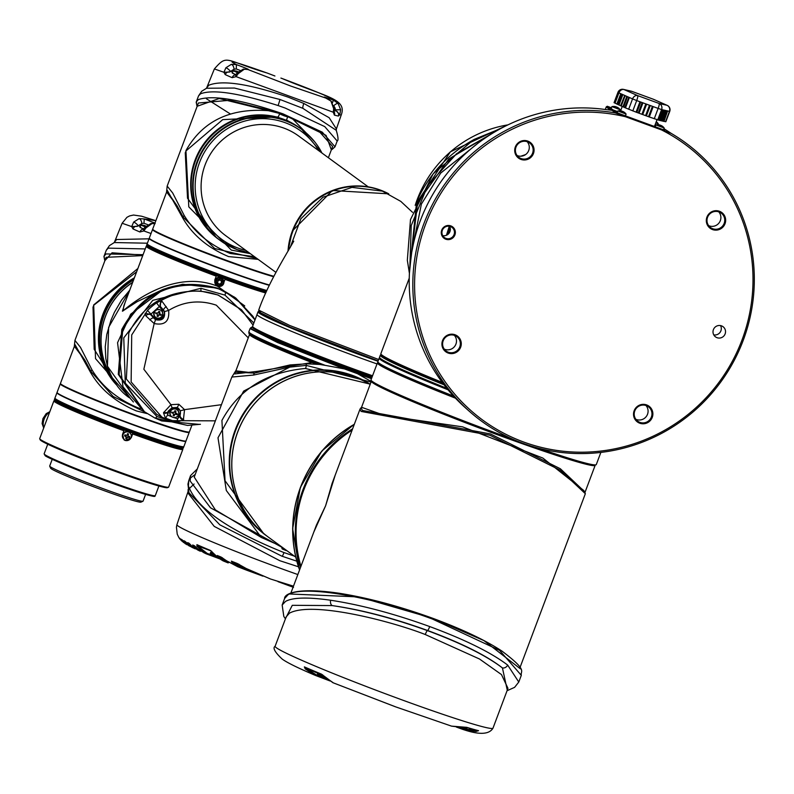 <?xml version="1.0" encoding="UTF-8"?>
<svg xmlns="http://www.w3.org/2000/svg" width="794" height="794" viewBox="0 0 794 794"><rect width="100%" height="100%" fill="white"/><g stroke="black" fill="none" stroke-linecap="round" stroke-linejoin="round"><path stroke-width="1.19" d="M652.251 417.386A9.786 9.627 -53.8 0 1 639.756 423.212A9.786 9.627 -53.8 0 1 634.148 410.756A9.786 9.627 -53.8 0 1 646.634 404.92A9.786 9.627 -53.8 0 1 652.251 417.386M634.773 410.945A8.982 8.833 126.2 0 0 637.453 420.979A8.982 8.833 126.2 0 0 651.388 417.029A8.982 8.833 126.2 0 0 648.033 406.498A8.982 8.833 126.2 0 0 634.773 410.945M533.439 153.57A9.786 9.627 -53.8 0 1 520.953 159.405A9.786 9.627 -53.8 0 1 515.336 146.94A9.786 9.627 -53.8 0 1 527.831 141.104A9.786 9.627 -53.8 0 1 533.439 153.57M515.971 147.128A8.982 8.833 126.2 0 0 518.641 157.162A8.982 8.833 126.2 0 0 532.576 153.212A8.982 8.833 126.2 0 0 529.221 142.682A8.982 8.833 126.2 0 0 515.971 147.128M741.973 340.09A171.008 168.249 126.2 0 0 661.481 129.898L625.513 116.738A171.008 168.249 126.2 0 0 425.614 224.236A171.008 168.249 126.2 0 0 523.703 442.04A171.008 168.249 126.2 0 0 741.973 340.09M611.43 107.785L607.281 106.267L615.33 112.927A172.556 169.777 126.2 0 0 423.946 223.551A172.556 169.777 126.2 0 0 469.065 411.054A172.556 169.777 126.2 0 0 743.184 340.447A172.556 169.777 126.2 0 0 671.744 133.7A172.556 169.777 126.2 0 0 671.218 133.382L661.481 129.898M460.649 347.226A9.786 9.627 -53.8 0 1 448.163 353.052A9.786 9.627 -53.8 0 1 442.546 340.596A9.786 9.627 -53.8 0 1 455.041 334.76A9.786 9.627 -53.8 0 1 460.649 347.226M443.181 340.785A8.982 8.833 126.2 0 0 445.851 350.819A8.982 8.833 126.2 0 0 459.786 346.869A8.982 8.833 126.2 0 0 456.431 336.338A8.982 8.833 126.2 0 0 443.181 340.785M725.031 223.729A9.786 9.627 -53.8 0 1 712.546 229.565A9.786 9.627 -53.8 0 1 706.938 217.099A9.786 9.627 -53.8 0 1 719.424 211.264A9.786 9.627 -53.8 0 1 725.031 223.729M707.563 217.288A8.982 8.833 126.2 0 0 710.243 227.322A8.982 8.833 126.2 0 0 724.178 223.372A8.982 8.833 126.2 0 0 720.823 212.842A8.982 8.833 126.2 0 0 707.563 217.288M713.766 334.87A6.332 6.233 126.2 0 0 720.545 325.59M725.13 333.917A6.332 6.233 -53.8 0 1 715.533 336.884A6.332 6.233 -53.8 0 1 713.409 329.629A6.332 6.233 -53.8 0 1 723.006 326.662A6.332 6.233 -53.8 0 1 725.13 333.917M454.902 234.964A7.126 7.007 -53.8 0 1 445.811 239.212A7.126 7.007 -53.8 0 1 441.722 230.141A7.126 7.007 -53.8 0 1 450.813 225.893A7.126 7.007 -53.8 0 1 454.902 234.964M442.337 230.32A6.332 6.233 126.2 0 0 444.461 237.585A6.332 6.233 126.2 0 0 454.059 234.617A6.332 6.233 126.2 0 0 451.935 227.352A6.332 6.233 126.2 0 0 442.337 230.32M635.865 419.301A8.754 8.615 126.2 0 0 645.959 405.496M517.063 155.495A8.754 8.615 126.2 0 0 527.156 141.679M614.705 112.033L611.678 110.257L605.177 109.483A172.07 169.291 126.2 0 0 420.314 220.722A172.07 169.291 126.2 0 0 465.294 407.699L469.065 411.054M444.273 349.142A8.754 8.615 126.2 0 0 454.367 335.336M708.655 225.655A8.754 8.615 126.2 0 0 718.749 211.839M442.734 235.629A6.332 6.233 126.2 0 0 449.553 226.3M626.049 114.048L617.821 110.981A7.92 7.92 0 0 1 621.623 111.011L621.623 111.011M664.131 127.993L655.904 124.926A7.92 7.92 0 0 1 659.705 124.956L659.665 125.095M620.114 109.711L611.876 106.634L611.152 108.52M664.012 121.373L665.789 121.69M615.638 106.803L615.687 106.674A7.92 7.92 0 0 0 611.876 106.634M625.513 116.738L615.33 112.927M663.724 129.263L664.925 130.156L661.73 129.164L620.719 114.147L616.402 112.351L610 107.676L611.35 107.994M671.218 133.382L663.953 128.668M610.447 110.158L606.239 106.892L607.281 106.267M606.239 106.892L605.266 109.493M613.028 109.89L617.573 111.587M654.921 125.273L655.655 125.531M653.025 125.978A18.609 0.903 20.6 0 0 654.574 126.177L657.005 119.725M623.379 111.755A7.9 6.67 -65 0 1 623.836 112.073A7.682 3.742 -36.3 0 1 624.292 112.282A7.9 6.67 115 0 0 623.776 111.924A7.92 7.92 0 0 1 626.099 114.088L625.434 115.874M661.462 125.7A7.9 6.67 -65 0 1 661.918 126.018L662.375 126.226A7.9 6.67 115 0 0 661.849 125.869A7.92 7.92 0 0 1 664.181 128.032L663.526 129.799M617.831 107.577A7.9 6.67 115 0 0 617.454 107.369A7.9 6.67 -65 0 1 617.891 107.726L618.357 107.944A7.9 6.67 115 0 0 617.831 107.577A7.92 7.92 0 0 1 620.154 109.751L619.786 110.763M658.186 123.656L655.775 122.991M623.131 111.984L623.25 111.686A7.9 4.228 108.8 0 1 623.756 112.202L623.002 111.944A7.9 4.228 -71.2 0 0 622.486 111.428L621.871 111.19A7.9 6.67 115 0 0 620.799 111.091A7.682 3.375 75.1 0 0 620.332 110.872A7.9 6.67 -65 0 1 621.414 110.981L621.365 111.12M621.95 111.21A7.9 4.228 108.8 0 1 622.317 111.259L622.933 111.497A7.9 6.67 -65 0 1 623.191 111.636L623.062 111.964M661.144 125.909L661.273 125.581A7.9 6.67 -65 0 0 661.015 125.442L660.4 125.204A7.9 4.228 108.8 0 0 660.032 125.154M661.213 125.928L661.323 125.631A7.9 4.228 108.8 0 1 661.839 126.147A7.682 5.429 -20.3 0 0 661.084 125.889A7.9 4.228 -71.2 0 0 660.568 125.373L659.953 125.134A7.9 6.67 115 0 0 658.881 125.035L658.415 124.817A7.9 6.67 -65 0 1 659.496 124.926L659.437 125.065M615.419 106.773L615.469 106.634A7.9 6.67 -65 0 0 614.387 106.535L614.854 106.753A7.9 6.67 115 0 1 615.936 106.853L616.541 107.091A7.9 4.228 -71.2 0 1 617.057 107.607A7.682 5.429 -20.3 0 1 617.821 107.865A7.9 4.228 108.8 0 0 617.305 107.349L617.196 107.647M616.005 106.872A7.9 4.228 108.8 0 1 616.382 106.912L616.988 107.15A7.9 6.67 -65 0 1 617.246 107.289L617.117 107.627M657.859 124.708L658.236 123.705A7.92 7.92 0 0 0 656.241 121.74A7.9 6.67 115 0 1 656.43 121.889A7.682 3.742 -36.3 0 0 656.231 121.78M663.992 121.422L667.615 110.942L663.992 121.422M662.94 121.125L663.734 121.353M662.93 121.174L666.543 110.703L662.93 121.174M661.61 120.817L662.662 121.105M661.591 120.867L665.213 110.386L661.591 120.867M660.271 120.509L661.323 120.797M660.261 120.549L663.873 110.078L660.261 120.549M659.467 120.331L659.993 120.49M659.457 120.37L663.069 109.9L659.457 120.37M649.303 116.976L648.569 116.708L652.42 106.317L653.194 106.614L649.303 116.976L659.189 120.311M646.376 115.894L648.569 116.708M646.376 115.904L645.641 115.636L649.492 105.245L650.266 105.542L646.376 115.904M642.713 114.554L645.641 115.636M642.713 114.564L641.979 114.296L645.83 103.905L646.604 104.203L642.713 114.564M639.051 113.214L641.979 114.296M639.051 113.224L638.316 112.956L642.167 102.565L642.942 102.863L639.051 113.224M636.848 112.42L636.113 112.153L640.004 101.791L640.748 102.059L636.848 112.42L638.316 112.956M625.245 107.795L624.779 107.587L628.908 97.305L629.374 97.503L625.245 107.795L636.113 112.153M623.389 106.972L622.923 106.763L626.813 96.402L627.28 96.6L623.389 106.972L624.789 107.567M621.067 105.939L620.6 105.731L624.719 95.439L625.186 95.647L621.067 105.939L622.933 106.743M618.734 104.907L618.268 104.699L622.397 94.407L622.863 94.615L618.734 104.907L620.61 105.711M617.345 104.282L616.869 104.074L620.769 93.712L621.236 93.92L617.345 104.282L618.278 104.679M614.348 102.734L616.878 104.054M662.385 120.996L666.275 110.634L665.213 110.386M661.045 120.688L664.945 110.326L663.873 110.078M658.911 120.192L662.801 109.83L661.61 109.562L657.72 119.924M645.591 115.606L649.492 105.245L646.564 104.173M641.929 114.267L645.83 103.905L642.902 102.833M636.063 112.123L639.964 101.751L640.748 102.059M640.004 101.791L636.699 100.56A4.754 0.814 110.1 0 0 637.681 95.617L624.054 89.573A4.754 3.642 113.9 0 0 618.923 92.868L618.238 92.372A4.754 4.456 103 0 1 624.054 89.573L631.885 91.379L653.333 99.24L666.96 105.284L659.139 103.478L637.681 95.617A4.754 3.642 113.9 0 0 632.55 98.913L629.374 97.503L625.483 107.865M626.813 96.402L625.186 95.647L621.295 106.009M624.719 95.439L622.863 94.615L618.973 104.977M669.689 111.329L669.441 111.368A4.754 4.456 103 0 0 666.96 105.284A4.754 3.642 -66.1 0 1 667.218 105.384L653.591 99.339A4.754 3.642 -66.1 0 0 653.333 99.24A4.754 0.814 -69.9 0 0 653.303 99.22L631.845 91.36A4.754 0.814 -69.9 0 0 631.816 91.35A4.754 0.814 -69.9 0 1 631.885 91.379A4.754 4.456 -77 0 0 631.28 91.191L623.459 89.385A4.754 4.754 0 0 0 617.94 92.342L614.05 102.704M631.845 91.36A4.754 4.754 0 0 0 631.28 91.191A4.754 4.456 -77 0 0 630.664 91.102M659.715 120.38L663.347 110.009M652.46 106.346L653.194 106.614M649.532 105.274L650.266 105.542M645.869 103.935L646.604 104.203M642.207 102.595L642.942 102.863M666.543 110.703L667.347 110.882L663.456 121.244M650.226 105.513L652.42 106.317L648.519 116.678M640.698 102.029L642.167 102.565L638.267 112.927M623.618 107.041L627.518 96.679L628.908 97.305M617.573 104.361L621.464 94L622.397 94.407M477.789 143.377L440.72 173.072L421.386 204.068L411.907 251.311M520.844 156.2L525.479 154.622M409.247 278.158L380.862 353.677A120.331 5.856 20.6 0 0 380.902 353.995A120.331 5.856 20.6 0 0 382.192 355.255A120.331 5.856 20.6 0 0 442.208 382.351M500.409 128.717L473.859 139.605C447.508 154.225 428.423 174.978 416.592 201.894L409.416 273.255M495.724 131.357L448.828 158.969L417.604 202.639L409.615 269.98M380.902 353.995L381.547 355.414A119.229 5.806 20.6 0 0 382.827 356.665A119.229 5.806 20.6 0 0 443.409 383.968M449.275 226.25L446.446 235.262M447.042 234.964L449.692 226.568M491.158 134.117L456.57 153.728L427.748 185.508L411.232 225.575L409.863 266.705M449.99 227.253L447.677 234.558M520.01 667.506L585.347 493.699L560.385 470.286L489.908 435.241L361.081 411.421L360.059 409.019L332.13 483.318L325.6 505.808L316.419 525.122L290.842 593.168M313.769 532.169L325.6 505.808L335.197 475.159M352.139 430.09A120.331 118.395 126.2 0 0 303.824 489.888A120.331 118.395 126.2 0 0 300.936 566.321M371.364 381.189L361.29 408.017L362.292 410.409L490.424 433.921L560.365 468.758L585.089 492.131L595.172 465.314A119.547 5.816 -159.4 0 1 490.9 432.313A119.547 5.816 -159.4 0 1 372.684 382.758A119.547 5.816 -159.4 0 1 371.364 381.189A119.547 5.816 -159.4 0 1 371.602 380.981L371.691 380.931M521.301 675.327C520.298 670.464 528.169 670.95 502.056 651.159C485.263 640.123 462.138 629.166 432.69 618.268C399.283 606.199 368.237 597.882 339.554 593.317C295.279 586.756 284.123 594.468 284.609 598.517L282.158 605.028L285.503 601.425C292.797 597.396 307.834 596.999 330.602 600.234C360.942 604.869 393.973 613.643 429.723 626.565C465.105 639.686 491.099 652.529 507.684 665.084L518.78 682.036L521.301 675.327L499.565 650.355L432.532 619.092L432.69 618.268L483.953 640.599L520.417 668.836M284.609 598.517L287.984 594.815C302.196 584.712 371.503 596.354 432.532 619.092M455.488 398.191A120.331 5.856 -159.4 0 1 378.748 364.426A120.331 5.856 -159.4 0 1 377.418 362.848A120.331 5.856 -159.4 0 1 378.133 362.521M377.418 362.848L371.016 379.879A120.331 5.856 20.6 0 0 372.346 381.457A120.331 5.856 20.6 0 0 512.09 438.933M537.895 448.034A120.331 5.856 20.6 0 0 596.294 464.559L600.86 452.421M286.168 616.878L275.121 646.256A116.381 5.667 20.6 0 0 276.401 647.785A116.381 5.667 20.6 0 0 400.861 699.474A116.381 5.667 20.6 0 0 492.995 728.148L507.962 688.319L501.471 674.572L479.497 659L425.266 634.525C393.516 621.92 312.796 600.542 289.413 613.176L286.158 616.878M455.23 397.923A117.234 5.707 -159.4 0 1 381.616 365.478A117.234 5.707 -159.4 0 1 380.624 364.635M448.034 389.804A120.331 5.856 -159.4 0 1 380.524 359.692A120.331 5.856 -159.4 0 1 379.195 358.114A120.331 5.856 -159.4 0 1 379.433 357.896L379.671 357.786M453.483 396.037A120.331 5.856 -159.4 0 1 379.185 363.245A120.331 5.856 -159.4 0 1 377.894 361.985A120.331 5.856 -159.4 0 1 377.865 361.667L379.195 358.114M447.379 389A119.864 5.836 -159.4 0 1 381.13 359.414A119.864 5.836 -159.4 0 1 379.84 358.154L379.562 357.548A120.331 5.856 -159.4 0 1 379.532 357.231L380.306 355.156A120.331 5.856 -159.4 0 1 380.544 354.938L381.15 354.66A119.864 5.836 -159.4 0 1 381.199 354.64M446.794 388.286A120.331 5.856 -159.4 0 1 380.862 358.809A120.331 5.856 -159.4 0 1 379.562 357.548M444.044 384.802A120.331 5.856 -159.4 0 1 381.636 356.734A120.331 5.856 -159.4 0 1 380.306 355.156M443.449 384.018A119.864 5.836 -159.4 0 1 382.242 356.446A119.864 5.836 -159.4 0 1 381.15 354.66M585.109 492.995L583.789 490.503L542.828 458.049L462.604 426.854L384.862 415.53L361.558 407.282M289.592 593.981L359.106 596.939L432.651 618.278M507.684 665.084A4.754 4.079 128.9 0 1 502.433 667.943L507.267 690.155M285.592 618.397L292.281 605.316L332.12 605.574C361.26 609.713 393.09 618.02 427.599 630.486A4.754 0.814 -69.9 0 0 429.723 626.565M395.233 706.69L332.924 682.711L321.471 674.136A113.79 5.538 -159.4 0 1 304.36 666.891L305.233 668.915L314.89 675.198L316.459 675.823L316.846 675.158L305.849 668.439L305.233 668.915M333.351 682.85L326.165 677.818M465.82 727.225L478.038 730.688L463.269 728.773L462.882 729.438L465.602 730.301L476.013 731.463L478.554 730.688A113.79 5.538 -159.4 0 1 466.763 727.344L451.508 726.123M317.808 673.193L305.849 668.439L304.648 667.198A0.794 0.566 -66.5 0 1 304.608 667.178L304.608 667.178A0.794 0.566 -66.5 0 1 304.36 666.891M304.648 667.198L321.471 674.136M304.598 667.178L322.682 674.87M332.934 682.711L395.382 706.769L451.627 726.163L461.254 727.284M461.771 727.314L466.842 728.832C468.549 730.192 466.326 729.755 460.192 727.542L461.503 727.284M478.038 730.688A0.794 0.725 -75.6 0 0 478.127 730.718L478.127 730.718A0.794 0.725 -75.6 0 0 478.554 730.688M468.837 728.118L476.053 730.768L476.013 731.463M457.146 727.115L465.602 730.301C480.291 734.936 489.422 734.222 492.995 728.148M377.894 361.985L378.172 362.6A119.864 5.836 20.6 0 0 454.188 396.802M268.461 537.21A91.836 90.357 -53.8 0 1 268.441 537.191A91.836 90.357 -53.8 0 1 237.674 431.936A91.836 90.357 -53.8 0 1 370.133 384.475A91.836 90.357 126.2 0 0 354.948 377.219A91.836 90.357 126.2 0 0 237.724 431.976A91.836 90.357 126.2 0 0 268.491 537.23L295.765 557.16M266.367 535.672A91.836 90.357 126.2 0 1 266.337 535.662A91.836 90.357 126.2 0 1 235.57 430.408A91.836 90.357 126.2 0 1 370.203 384.286A91.836 90.357 126.2 0 0 235.62 430.437A91.836 90.357 126.2 0 0 266.387 535.692L268.441 537.191M299.586 569.903A120.331 118.395 -53.8 0 1 300.529 487.476A120.331 118.395 -53.8 0 1 354.283 424.393M370.252 384.147L305.323 368.476C266.556 372.128 238.756 389.447 221.923 420.433L225.049 480.777L263.807 533.806L265.93 535.355A91.836 90.357 126.2 0 0 265.95 535.374A91.836 90.357 126.2 0 1 235.163 430.1A91.836 90.357 126.2 0 1 370.212 384.256A91.836 90.357 126.2 0 0 235.213 430.14A91.836 90.357 126.2 0 0 265.97 535.394A91.836 90.357 126.2 0 0 266.159 535.523M299.606 569.864A120.331 118.395 -53.8 0 1 300.579 487.516A120.331 118.395 -53.8 0 1 354.253 424.472M300.618 567.164A120.331 118.395 -53.8 0 1 303.09 489.352A120.331 118.395 -53.8 0 1 352.635 428.78M300.638 567.115A120.331 118.395 -53.8 0 1 303.139 489.382A120.331 118.395 -53.8 0 1 352.605 428.859M300.847 566.559A120.331 118.395 -53.8 0 1 303.616 489.739A120.331 118.395 -53.8 0 1 352.278 429.723M188.128 489.491L188.019 493.084L214.231 526.392L279.756 560.683A93.136 4.536 20.6 0 0 279.796 560.703L298.435 566.777M294.366 556.137L283.537 552.406C228.186 530.074 196.475 507.922 188.406 485.948L188.764 480.658L187.95 484.112L188.972 492.816L219.859 524.844L281.86 556.167L296.777 561.169M194.083 484.012L189.141 488.737M371.87 377.616A92.958 4.526 -159.4 0 1 357.786 372.594L357.489 373.696L371.245 381.517M285.106 549.795C280.877 548.366 281.235 548.634 286.187 550.589L281.781 548.098L285.681 549.795M282.059 547.374L210.519 507.803L190.153 481.035L190.58 475.556L197.309 468.926M372.277 376.515A91.836 4.466 -159.4 0 1 351.543 369.071A91.836 4.466 -159.4 0 1 252.502 326.91A91.836 4.466 -159.4 0 1 252.79 326.83M357.786 372.594L344.755 367.821A92.958 4.526 -159.4 0 1 251.063 327.555L252.502 326.91M249.495 334.572L234.706 373.924L257.286 371.364L311.963 362.56A91.836 4.466 -159.4 0 1 250.547 335.673A91.836 4.466 -159.4 0 1 249.564 334.711L248.909 333.282A92.958 4.526 20.6 0 0 249.912 334.254C258.01 339.435 281.294 349.509 319.784 364.446L306.583 363.811L290.028 364.942L254.606 373.071L235.352 372.207M188.069 491.536L176.913 524.695A92.888 4.526 20.6 0 0 176.903 524.705A92.888 4.526 20.6 0 0 277.275 567.164A92.888 4.526 20.6 0 0 297.839 574.548M372.326 376.386A89.305 4.347 -159.4 0 1 351.176 368.803A89.305 4.347 -159.4 0 1 254.775 328.309M262.923 576.146L245.674 569.814L232.473 563.154L231.372 561.159A86.844 4.228 20.6 0 0 237.039 563.383L246.249 568.524L270.446 578.985L293.472 586.18M178.719 537.32A86.844 4.228 20.6 0 0 178.769 537.419A86.844 4.228 20.6 0 0 178.839 537.518L181.657 540.932M180 539.146L183.761 542.639L179.464 538.094A0.794 0.784 127.8 0 0 179.643 538.302L179.643 538.302A0.794 0.784 127.8 0 0 179.762 538.372M179.643 538.302L180.02 538.56A0.794 0.774 -55.2 0 1 179.881 538.401L185.419 543.781M187.106 544.763L182.58 541.339L181.201 539.235A0.794 0.764 120.7 0 0 181.449 539.493L181.449 539.493A0.794 0.764 120.7 0 0 181.578 539.553A86.357 4.208 20.6 0 0 182.084 539.851M181.201 539.235A86.844 4.228 20.6 0 0 181.925 539.662L188.823 545.736M181.925 539.662A0.794 0.754 119.5 0 0 182.193 539.92L184.099 542.213L190.203 546.451L185.181 542.798L183.94 540.744A0.794 0.734 117.6 0 0 184.218 541.012L184.218 541.012A0.794 0.734 117.6 0 0 184.307 541.051A86.357 4.208 20.6 0 0 185.181 541.508L190.163 546.292L192.595 547.552M183.94 540.744A86.844 4.228 20.6 0 0 184.982 541.28L191.83 547.284M195.274 548.823L188.863 544.654L187.731 542.649A0.794 0.695 115.8 0 0 188.019 542.917L188.019 542.917A0.794 0.695 115.8 0 0 188.079 542.937A86.357 4.208 20.6 0 0 189.339 543.543M187.731 542.649A86.844 4.228 20.6 0 0 189.121 543.304L191.801 546.054L198.113 550.222M200.574 551.105L193.726 546.937L192.694 544.972A0.794 0.645 114.6 0 0 192.962 545.23L192.962 545.23A0.794 0.645 114.6 0 0 193.011 545.25A86.357 4.208 20.6 0 0 194.679 546.004M192.694 544.972A86.844 4.228 20.6 0 0 194.461 545.766L197.508 548.644L204.505 553.071M217.209 557.09L215.889 556.604L215.511 557.249L219.462 558.748L205.586 553.577L196.952 546.322L196.922 544.654A0.794 0.596 113.8 0 0 197.21 545.041L197.21 545.041A0.794 0.596 113.8 0 0 197.249 545.051A88.551 4.307 20.6 0 0 210.648 550.788L211.76 551.344M196.922 544.654A89.156 4.337 20.6 0 0 210.46 550.441L218.519 558.043L223.729 561.13A77.127 3.752 20.6 0 0 225.516 561.854M228.156 562.916L223.729 561.13M228.92 562.44L226.816 562.4L218.181 557.418L217.447 555.711A86.357 4.208 20.6 0 0 221.159 557.219L222.459 557.815M217.268 555.492A86.844 4.228 20.6 0 0 221.04 557.021L226.588 560.812L239.371 567.353A77.127 3.752 20.6 0 0 243.669 569.02M257.008 314.603L252.601 326.334A91.836 4.466 20.6 0 0 351.821 368.327A91.836 4.466 20.6 0 0 372.555 375.77M378.013 361.27A91.836 4.466 -159.4 0 1 259.033 313.015A91.836 4.466 -159.4 0 1 258.02 311.814A91.836 4.466 -159.4 0 1 259.301 311.556M377.011 363.93A91.836 4.466 -159.4 0 1 258.03 315.684A91.836 4.466 -159.4 0 1 257.018 314.484L258.02 311.814M378.073 361.111A88.67 4.317 -159.4 0 1 262.556 314.493M210.976 554.222L217.04 556.961L210.489 554.073L210.301 553.21L215.442 555.532M196.952 546.322L197.646 545.984L197.249 545.051M183.255 540.922L181.578 539.553M185.181 542.798L185.846 542.371L184.307 541.051M237.039 563.383L239.381 564.534M232.473 563.154L232.94 562.648L231.471 561.348A86.357 4.208 20.6 0 0 237.088 563.561L231.372 561.159M245.654 569.804L247.847 570.628L248.214 570.003L232.94 562.648L241.068 565.626M293.343 586.518L291.408 585.823L291.041 586.448L278.019 581.674L293.522 587.332M218.181 557.418L218.707 556.931L217.447 555.711M217.427 555.701L226.508 560.753M215.511 557.249L206.787 554.053L207.174 553.408L197.646 545.984L209.894 550.47M194.461 545.766A0.794 0.625 114.3 0 0 194.768 546.054L195.046 546.183M193.726 546.937L194.351 546.5L193.011 545.25L197.458 548.604M188.863 544.654L189.518 544.218L188.019 542.917L189.389 543.572L191.771 546.044L199.115 550.718M180.02 538.56L182.59 541.617M182.58 541.339L183.106 541.061M182.193 539.92L181.449 539.493M189.18 545.925L189.657 545.359M197.508 548.644L206.787 554.053M210.46 550.441L197.21 545.041M226.588 560.812L237.694 566.717L245.674 569.814M246.249 568.524L237.098 563.561M293.095 587.183L291.031 586.438M178.888 537.588L178.868 537.558A0.794 0.784 142.2 0 0 178.878 537.568L177.241 534.193L176.427 527.266L176.903 524.705M253.703 375.036L231.838 377.051L194.232 477.095L215.373 509.877L261.405 537.508L226.31 490.484L217.993 437.802L243.659 391.105L289.681 367.146L253.703 375.036A3.166 2.273 -108.3 0 1 254.606 373.071L235.868 370.848M311.963 362.56L317.759 364.059M195.255 474.385L190.024 478.316M371.463 378.688A93.414 4.546 -159.4 0 1 357.489 373.696L344.398 368.902L344.755 367.821M371.046 382.053L306.186 365.389L289.681 367.146A3.166 1.37 -97.5 0 1 290.028 364.942M231.838 377.051L236.086 370.262M248.909 333.282L248.84 331.823L249.872 333.043C258.755 338.661 283.855 349.429 325.183 365.349L319.784 364.446M325.183 365.349L344.398 368.902L277.553 342.542L250.05 328.607L251.063 327.555M280.064 545.686L261.405 537.508M306.583 363.811A3.166 1.022 -90.2 0 0 306.186 365.389A4.754 1.399 -95.1 0 1 305.323 368.476M290.118 247.659L300.886 218.747L322.969 197.249L351.98 187.374L382.41 191.126L400.801 201.388L412.572 212.365M293.74 241.187L285.79 254.894C272.699 277.285 263.677 295.686 258.715 310.107L289.77 325.49L378.669 359.523M260.462 311.814L259.648 312.32L290.157 327.217L378.152 360.893M288.47 250.428A68.88 67.768 -53.8 0 1 292.708 231.372A68.88 67.768 -53.8 0 1 386.589 192.823M301.73 129.422A68.88 67.768 126.2 0 0 301.531 129.283A68.88 67.768 126.2 0 0 197.18 161.559A68.88 67.768 126.2 0 0 220.256 240.503A68.88 67.768 -53.8 0 1 220.186 240.453A68.88 67.768 -53.8 0 1 197.111 161.51A68.88 67.768 -53.8 0 1 301.462 129.233A68.88 67.768 -53.8 0 1 301.502 129.263L301.918 129.571A68.88 67.768 126.2 0 0 285.493 120.787A68.88 67.768 126.2 0 0 197.567 161.847A68.88 67.768 126.2 0 0 220.643 240.79A68.88 67.768 126.2 0 0 237.078 249.574A68.88 67.768 126.2 0 0 249.088 252.75M386.083 192.595A68.88 67.768 126.2 0 0 292.778 231.421A68.88 67.768 126.2 0 0 288.55 250.289M301.462 129.233L299.983 128.152A68.88 67.768 126.2 0 0 195.632 160.428A68.88 67.768 126.2 0 0 218.707 239.371L220.186 240.453M299.943 128.122A68.88 67.768 126.2 0 0 299.914 128.102A68.88 67.768 126.2 0 0 195.562 160.378A68.88 67.768 126.2 0 0 218.638 239.322A68.88 67.768 126.2 0 0 218.668 239.341L218.36 239.123A68.88 67.768 126.2 0 0 218.499 239.222M299.775 128.003A68.88 67.768 126.2 0 0 299.636 127.894A68.88 67.768 126.2 0 0 283.2 119.11A68.88 67.768 126.2 0 0 195.284 160.18A68.88 67.768 126.2 0 0 218.36 239.123M249.098 252.75L237.088 249.584L220.256 240.503A68.88 67.768 126.2 0 0 220.454 240.651M281.781 78.388L281.542 78.288C325.738 97.146 347.603 98.535 341.132 115.259L339.782 114.703L338.383 116.043A67.48 3.285 -159.4 0 1 334.413 115.12L333.262 112.212L333.649 108.609L330.949 101.066L327.634 98.704L290.683 86.03L247.391 69.316L244.205 69.296L238.19 73.653L236.086 76.631L232.146 77.673A3.96 2.799 -66.6 0 1 235.639 74.835M333.52 110.396L333.956 111.299L333.262 112.212L236.086 76.631L235.5 74.914L236.215 74.944M232.146 77.673A67.48 3.285 -159.4 0 1 225.228 74.606L223.918 72.284L214.37 68.939C227.699 53.813 224.414 60.324 267.191 73.038L266.744 72.889M225.228 74.606A3.96 3.245 -65.4 0 1 229.655 72.036L223.918 72.284L225.933 67.738L231.342 64.344L236.463 64.622C225.168 58.955 235.57 61.813 267.647 73.217L267.846 73.286M238.14 71.877L235.024 70.845A11.086 10.908 126.2 0 0 233.198 70.795L233.496 70.775M237.466 72.582L233.198 70.795M335.147 108.133L334.046 107.22A11.086 10.908 126.2 0 1 335.118 108.113L334.085 107.915M250.309 253.643L231.342 250.1L188.793 206.867L185.935 150.602C203.125 120.172 231.878 106.982 272.193 111.021L229.317 100.332L198.401 103.002L167.177 186.074L172.705 193.011L184.218 215.511C194.252 232.136 209.537 244.78 230.081 253.455L254.487 256.69M328.379 157.728L332.597 146.503L319.506 131.784L292.023 118.276L314.503 141.57M286.455 120.122L287.359 120.738A68.88 67.768 -53.8 0 1 299.457 127.765A68.88 67.768 -53.8 0 1 299.546 127.834M299.457 127.765L286.505 119.983M258.139 259.36L228.612 256.601C207.849 247.847 192.595 235.024 182.848 218.161L167.266 190.342L152.696 229.089A68.88 3.355 20.6 0 0 152.716 229.277A68.88 3.355 20.6 0 0 227.114 260.591A68.88 3.355 20.6 0 0 273.761 276.262M152.716 229.277L152.994 229.883A68.403 3.335 20.6 0 0 226.876 260.988A68.403 3.335 20.6 0 0 273.563 276.64M332.091 149.451L335.018 146.791L322.275 132.161L283.001 113.85C241.048 99.478 212.812 94.734 198.292 99.617L196.317 101.791L196.843 105.592M331.297 149.957L335.018 146.791L337.192 141.024L324.746 126.603L285.175 108.053L278.108 105.552C238.686 92.997 212.802 89.087 200.475 93.821L198.5 95.975M152.756 229.377A68.88 3.355 20.6 0 0 152.527 229.535A68.88 3.355 20.6 0 0 226.945 261.037A68.88 3.355 20.6 0 0 273.533 276.689M152.527 229.535L149.302 238.121A68.88 3.355 20.6 0 0 223.719 269.623A68.88 3.355 20.6 0 0 269.394 285.016M206.172 88.422L208.882 85.196C222.399 79.827 248.869 83.817 288.262 97.186L303.864 103.468L329.143 117.701L336.398 128.936L336.299 130.415M149.312 238.299A68.88 3.355 20.6 0 0 149.193 238.418A68.88 3.355 20.6 0 0 223.6 269.92A68.88 3.355 20.6 0 0 269.255 285.314M149.193 238.418L147.188 243.748A68.88 3.355 20.6 0 0 147.208 243.927A68.88 3.355 20.6 0 0 221.605 275.25A68.88 3.355 20.6 0 0 266.824 290.515M147.208 243.927L147.386 244.334A68.562 3.335 20.6 0 0 148.131 245.058A68.562 3.335 20.6 0 0 221.447 275.508A68.562 3.335 20.6 0 0 266.705 290.783M334.016 110.495L335.157 108.173M147.297 244.125L147.098 244.215A68.88 3.355 20.6 0 0 146.959 244.344A68.88 3.355 20.6 0 0 147.724 245.247A68.88 3.355 20.6 0 0 198.917 267.399A68.88 3.355 20.6 0 0 266.566 291.1M146.959 244.344L146.632 245.227A68.88 3.355 20.6 0 0 146.652 245.415A68.88 3.355 20.6 0 0 147.386 246.13A68.88 3.355 20.6 0 0 198.53 268.263A68.88 3.355 20.6 0 0 266.169 291.974M146.652 245.415L146.83 245.822A68.562 3.335 20.6 0 0 147.575 246.537A68.562 3.335 20.6 0 0 198.708 268.66A68.562 3.335 20.6 0 0 266.05 292.232M184.218 215.511A3.166 1.638 148.6 0 0 183.285 217.268L214.668 248.512L256.978 258.516M166.631 191.999L177.131 205.894L183.285 217.268A1.588 0.854 148 0 1 182.848 218.161M292.023 118.276L287.676 116.549M279.706 113.582L272.193 111.021M278.366 116.897L222.727 119.636L186.094 150.83L185.26 152.855L187.523 198.242L216.504 237.763M166.948 191.185L177.131 205.894A1.588 1.042 -25.5 0 1 176.834 206.837M218.271 239.054A68.88 67.768 -53.8 0 1 218.181 238.984A68.88 67.768 -53.8 0 1 197.944 153.52A68.88 67.768 -53.8 0 1 278.565 117.522L278.317 117.016M278.466 118.018L278.565 117.522M287.359 120.738L287.259 121.234M336.249 130.305L302.812 108.302L279.964 99.478L234.448 88.045L206.559 88.233L201.696 91.26L198.51 95.945L196.187 102.208L197.111 106.436M206.49 98.803L230.488 114.058M284.123 115.07L281.801 114.038L284.123 115.07M334.413 115.12A3.96 3.583 -75.3 0 0 333.946 111.388M338.383 116.043A3.96 3.821 -79.6 0 0 336.18 111.041L334.016 110.574M280.887 78.08L281.274 78.199C315.933 91.241 333.311 98.545 333.411 100.123L338.075 103.428L340.656 109.741L339.782 114.703L336.07 110.694L334.353 110.326M229.734 71.748L230.548 71.45A3.96 0.993 -138.1 0 0 225.933 67.738M235.808 74.636L232.265 73.088L233.148 70.735M238.19 73.653A3.96 0.725 -143.3 0 0 236.87 73.326L235.699 74.755M244.205 69.296A3.96 2.243 -101.3 0 0 243.222 69.128L236.87 73.326M231.342 64.344A3.96 2.154 74.4 0 1 234.041 69.177L236.235 68.959L236.463 64.622C246.765 68.463 250.408 70.031 247.391 69.316L246.408 69.128M327.853 98.793L327.634 98.704C321.689 96.124 323.615 96.6 333.411 100.123L332.458 102.783M340.656 109.741L335.435 109.86L336.07 110.694M338.075 103.428A3.96 1.112 140.8 0 0 333.758 105.701L335.058 108.063M274.923 76.006A3.96 0.685 -69.9 0 0 274.903 75.986L267.647 73.217L274.903 75.986A3.96 0.685 -69.9 0 0 274.873 75.986M236.235 68.959L240.066 70.378M236.84 71.261L235.024 70.845M238.389 71.778L236.533 71.271M169.837 420.612L161.877 417.078L131.139 381.964L131.705 334.959L147.535 310.414A67.48 66.398 -53.8 0 1 156.557 302.881L160.716 300.757L162.095 301.392L168.646 310.414C183.702 301.333 199.582 299.586 216.305 305.184L248.264 337.857M156.557 302.881L159.316 306.504L160.279 306.544L160.716 300.757C179.901 290.157 199.105 288.321 218.34 295.219L241.674 309.968L253.068 325.083L241.307 309.61L218.132 295.011L201.071 291.16C167.703 290.048 143.615 303.993 128.797 332.994L126.345 379.016L156.686 414.349M221.457 404.692L184.545 409.644L183.364 420.086L176.308 422.08L165.46 418.11L163.485 412.801L170.928 404.662L143.853 369.23L154.165 323.545L145.798 315.813L145.183 313.342L150.691 314.345L159.316 306.504L162.254 310.077L163.137 315.506C160.567 319.525 157.44 320.081 153.758 317.183L147.535 310.414M154.344 312.419A4.357 4.288 -53.8 0 1 160.944 310.385A4.357 4.288 -53.8 0 1 156.845 317.967A4.357 4.288 -53.8 0 1 154.344 312.419A11.086 0.536 20.6 0 0 156.061 313.074L158.343 312.836L158.85 311.347L159.872 311.724L159.634 313.809L159.048 312.975L159.435 313.67M159.634 313.809L161.043 314.315L160.854 314.831A11.086 0.536 20.6 0 0 162.403 315.367M170.392 411.768A4.357 4.288 -53.8 0 1 176.993 409.724A4.357 4.288 -53.8 0 1 172.893 417.316A4.357 4.288 -53.8 0 1 170.392 411.768A11.086 0.536 20.6 0 0 172.109 412.423L174.392 412.175L174.898 410.697L175.921 411.074L175.682 413.158L175.097 412.324L175.484 413.009M175.682 413.158L177.092 413.664L176.903 414.18A11.086 0.536 20.6 0 0 178.452 414.716M162.929 289.463L137.193 301.651L122.425 311.198L125.055 302.613M129.66 290.366L108.619 327.366L107.438 366.223L130.514 398.608M146.235 246.269L123.864 305.799L123.04 310.911C134.523 300.718 176.179 269.613 217.487 286.207L216.345 285.602L214.737 280.133L216.236 276.143A68.88 3.355 -159.4 0 1 146.235 246.269A68.88 3.355 -159.4 0 1 146.374 246.14L146.89 245.912M132.658 282.406A68.88 67.768 126.2 0 0 111.716 377.269M234.687 297.254L217.546 288.133L182.719 284.262L163.733 289.145L130.712 314.176L117.562 342.71L122.981 386.787L143.615 411.113L118.286 374.351L121.78 329.52C143.019 290.862 174.938 277.066 217.546 288.133L235.709 297.998L255.003 319.922M199.403 424.383L161.708 420.939L154.899 418.031L144.439 411.719L119.12 374.689L122.673 330.175C143.347 291.706 175.266 277.91 218.439 288.788L225.258 291.696L235.709 297.998L252.849 316.25L255.013 319.893M216.782 285.403A4.357 4.288 -53.8 0 1 220.573 277.612A4.357 4.288 -53.8 0 1 221.893 278.396M266.02 292.291A66.18 3.226 -159.4 0 1 220.434 277.037A66.18 3.226 -159.4 0 1 151.882 248.988M132.697 282.287A68.88 67.768 126.2 0 0 111.865 377.557M133.581 279.935A68.88 67.768 126.2 0 0 114.425 381.983M133.61 279.855A68.88 67.768 126.2 0 0 114.495 382.103M134.136 278.466A68.88 67.768 126.2 0 0 115.725 383.929M160.755 310.256A4.357 4.288 126.2 0 0 154.225 311.605A4.357 4.288 126.2 0 0 155.624 317.272M163.872 412.175A3.96 2.66 29.2 0 0 168.179 411.56A3.96 2.66 29.2 0 0 168.388 410.964L172.02 407.739L176.883 407.501A3.96 0.685 110.1 0 0 176.913 407.511A3.96 0.685 110.1 0 0 178.829 404.255L184.545 409.644L180.407 410.816L180.109 415.262A3.96 2.66 29.2 0 0 183.702 419.431M218.35 283.627A1.975 1.945 126.2 0 0 220.94 280.699A1.975 1.945 126.2 0 0 220.127 280.113M134.196 278.317A68.88 67.768 126.2 0 0 103.16 314.573A68.88 67.768 126.2 0 0 115.845 384.098M171.673 416.622A4.357 4.288 -53.8 0 1 175.583 408.91A4.357 4.288 -53.8 0 1 176.804 409.595M134.275 278.099A68.88 67.768 126.2 0 0 103.022 314.474A68.88 67.768 126.2 0 0 116.023 384.346M219.63 286.455L217.487 286.207L244.751 305.918M265.712 292.986A68.88 3.355 -159.4 0 1 225.03 279.359L223.948 282.217M216.276 285.542A4.754 4.675 126.2 0 0 218.936 286.406M223.948 281.91L225.03 279.359M216.236 276.143L216.335 275.647A68.403 3.335 -159.4 0 1 146.9 245.922M265.93 292.51A68.403 3.335 -159.4 0 1 225.119 278.863L216.335 275.647M176.437 422.646L156.964 416.532L125.293 383.184L123.765 337.877L152.746 300.35L200.942 288.311L224.99 295.13L253.862 322.979M220.524 280.044L218.29 280.441L217.496 282.575L218.926 284.321L221.149 283.915L221.953 281.781L220.524 280.044M220.424 280.064L221.953 281.781M221.655 281.562L221.149 283.915M220.861 283.706L218.727 284.083M166.224 306.553A3.96 0.963 139.5 0 0 163.524 310.057L164.507 311.576L168.646 310.414C169.648 321.272 164.815 325.649 154.165 323.545L155.574 319.654L153.699 318.066A3.96 1.221 -40.7 0 1 153.738 318.116L150.691 314.345M162.095 301.392A3.96 3.394 135.9 0 0 160.725 306.921L163.524 310.057L162.254 310.077M160.279 306.544L162.978 309.66A6.332 6.233 -53.8 0 1 154.681 319.029M145.798 315.813A3.96 3.146 -43.2 0 1 151.098 315.139L151.098 315.139A3.96 3.146 -43.2 0 1 151.247 315.317M149.719 319.883A3.96 1.221 -40.7 0 1 153.699 318.066L151.178 315.228M164.507 311.576C165.271 318.434 162.294 321.123 155.574 319.654L153.738 318.116M178.829 404.255L170.928 404.662L172.08 407.769L167.862 412.116A3.96 2.839 -149.5 0 1 163.485 412.801M165.46 418.11A3.96 0.695 -64.8 0 0 167.465 415.004L168.11 411.451M176.308 422.08A3.96 0.665 -74.9 0 0 177.717 418.766L173.628 417.505M183.364 420.086A3.96 2.839 -149.5 0 1 179.831 415.738L177.717 418.766L179.186 414.855C178.283 406.915 174.859 405.665 168.933 411.103L167.465 415.004L172.258 417.019M176.953 407.521L180.407 410.816M157.619 314.761L157.033 316.181L158.056 316.558L158.641 315.129L160.854 314.831M157.232 314.067L155.862 313.6L156.061 313.074M155.862 313.6L156.626 313.769L156.974 312.836M160.646 315.347L158.929 314.613L158.056 316.558M159.872 311.724L159.048 312.975M173.668 414.101L173.082 415.53L174.104 415.907L174.69 414.478L176.903 414.18M173.281 413.416L171.911 412.94L172.109 412.423M158.175 315.307L157.5 315.059M159.683 313.829L159.336 314.761M158.522 312.32L159.197 312.568M171.911 412.94L172.675 413.118L173.023 412.175M176.705 414.696L174.978 413.962L174.104 415.907M175.921 411.074L175.097 412.324M174.223 414.657L173.549 414.408M175.732 413.178L175.385 414.111M174.571 411.669L175.246 411.917M151.029 233.525L143.843 230.945L139.903 231.987A67.48 3.285 -159.4 0 1 132.985 228.92L131.685 226.598L122.127 223.253L126.931 217.318L129.601 215.918L133.531 215.035L141.58 216.206L155.852 220.682L144.22 218.936L154.959 223.084M132.985 228.92A3.96 3.245 -65.4 0 1 137.422 226.359L131.685 226.598L133.69 222.052L139.099 218.658L144.22 218.936L143.992 223.273L147.823 224.692M145.937 226.101L142.791 225.159A11.086 10.908 126.2 0 0 140.955 225.109L141.263 225.089M145.233 226.895L140.955 225.109M140.409 408.642L137.848 407.779C117.304 399.094 102.009 386.45 91.975 369.825A3.166 1.638 148.6 0 0 91.042 371.582L113.175 396.494L144.974 412.106M147.138 413.605L136.37 410.915C115.616 402.161 100.362 389.348 90.605 372.475L75.023 344.656L60.453 383.413A68.88 3.355 20.6 0 0 60.473 383.591A68.88 3.355 20.6 0 0 134.871 414.905A68.88 3.355 20.6 0 0 189.27 432.005A68.88 3.355 20.6 0 0 189.399 431.876L191.88 425.286M60.473 383.591L60.751 384.197A68.403 3.335 20.6 0 0 134.633 415.302A68.403 3.335 20.6 0 0 188.654 432.273L189.27 432.005M60.523 383.691A68.88 3.355 20.6 0 0 60.284 383.849A68.88 3.355 20.6 0 0 134.702 415.351A68.88 3.355 20.6 0 0 189.23 432.323A68.88 3.355 20.6 0 0 189.161 432.045M60.284 383.849L57.059 392.444A68.88 3.355 20.6 0 0 131.476 423.936A68.88 3.355 20.6 0 0 186.004 440.908L189.23 432.323M57.079 392.613A68.88 3.355 20.6 0 0 56.95 392.732A68.88 3.355 20.6 0 0 131.367 424.234A68.88 3.355 20.6 0 0 185.895 441.206A68.88 3.355 20.6 0 0 185.875 441.027M56.95 392.732L54.945 398.062A68.88 3.355 20.6 0 0 54.965 398.251A68.88 3.355 20.6 0 0 129.362 429.564A68.88 3.355 20.6 0 0 183.761 446.655A68.88 3.355 20.6 0 0 183.89 446.536L185.895 441.206M54.965 398.251L55.153 398.657A68.562 3.335 20.6 0 0 55.888 399.372A68.562 3.335 20.6 0 0 129.204 429.832A68.562 3.335 20.6 0 0 183.354 446.843L183.761 446.655M55.054 398.439L54.855 398.528A68.88 3.355 20.6 0 0 54.726 398.657A68.88 3.355 20.6 0 0 55.481 399.561A68.88 3.355 20.6 0 0 123.596 428.115A68.88 3.355 20.6 0 0 183.672 447.121A68.88 3.355 20.6 0 0 183.652 446.943L183.563 446.744M54.726 398.657L54.389 399.541A68.88 3.355 20.6 0 0 54.409 399.729A68.88 3.355 20.6 0 0 55.153 400.444A68.88 3.355 20.6 0 0 121.69 428.423A68.88 3.355 20.6 0 0 183.196 448.134A68.88 3.355 20.6 0 0 183.335 448.014L183.672 447.121M54.409 399.729L54.597 400.136A68.562 3.335 20.6 0 0 55.332 400.851A68.562 3.335 20.6 0 0 121.571 428.691A68.562 3.335 20.6 0 0 182.789 448.322L183.196 448.134M133.412 402.002L95.528 358.63L93.702 304.916L137.888 268.491M142.731 255.608L106.158 257.316L74.934 340.388L80.462 347.325L91.975 369.825M74.398 346.323L84.889 360.218L91.042 371.582A1.588 0.854 148 0 1 90.605 372.475M136.657 271.766L93.851 305.144L93.017 307.169L94.178 349.281L117.998 386.966M74.705 345.499L84.889 360.218A1.588 1.042 -25.5 0 1 84.601 361.151M116.212 384.614A68.88 67.768 -53.8 0 1 134.375 277.831M143.079 254.685L106.059 253.931L104.074 256.105L104.61 259.906M145.242 248.929L108.232 248.135L106.257 250.299M147.386 243.202L114.316 242.547L109.453 245.584L106.277 250.259L103.945 256.522L104.868 260.75M113.929 242.746L116.639 239.51L149.034 238.825M139.903 231.987A3.96 2.799 -66.6 0 1 143.396 229.148M155.158 223.63L151.972 223.61L145.947 227.967L143.843 230.945L143.257 229.238L143.982 229.268M137.491 226.062L138.305 225.764A3.96 0.993 -138.1 0 0 133.69 222.052M143.575 228.96L140.022 227.402L140.905 225.049M145.947 227.967A3.96 0.725 -143.3 0 0 144.627 227.64L143.456 229.079M151.972 223.61A3.96 2.243 -101.3 0 0 150.989 223.442A3.96 2.243 -101.3 0 0 150.979 223.442L154.949 223.561M154.79 223.521L154.165 223.442M139.099 218.658A3.96 2.154 74.4 0 1 141.798 223.501L143.992 223.273M144.617 225.506L142.791 225.159M146.146 226.092L144.3 225.585M123.02 434.705A4.357 4.288 -53.8 0 1 129.62 432.661A4.357 4.288 -53.8 0 1 125.521 440.243A4.357 4.288 -53.8 0 1 123.02 434.705M124.301 439.558A4.357 4.288 -53.8 0 1 128.211 431.837A4.357 4.288 -53.8 0 1 129.432 432.532M129.72 436.591A10.63 6.809 108.3 0 1 129.531 437.117A10.63 6.809 108.3 0 1 129.323 437.633A11.066 0.536 -159.4 0 1 127.923 437.127L127.318 437.415A11.066 1.906 110.1 0 1 126.732 438.844A10.63 5.677 -153.6 0 1 125.71 438.467A11.066 1.906 -69.9 0 0 126.296 437.037L126.018 436.432A11.066 0.536 -159.4 0 1 124.539 435.876A10.63 3.642 -68.4 0 1 124.737 435.36A10.63 3.642 -68.4 0 1 124.936 434.844A11.066 0.536 20.6 0 0 126.415 435.4L127.02 435.112A11.066 1.906 -69.9 0 0 127.526 433.633A10.63 4.784 15.1 0 1 128.549 434.01A11.066 1.906 110.1 0 1 128.042 435.489L128.31 436.095A11.066 0.536 20.6 0 0 129.72 436.591M127.199 434.606L128.31 436.095M126.296 437.037L124.539 435.876M127.874 434.854L128.549 434.01M128.36 436.114L128.013 437.047L129.323 437.633M127.318 437.415L126.732 438.844M126.851 437.583L126.177 437.345M125.303 436.055L125.65 435.112M127 437.186L127.606 436.899M128.112 435.946L127.725 435.261M168.507 487.218L167.494 487.675A68.085 3.315 -159.4 0 1 106.694 468.182A68.085 3.315 -159.4 0 1 40.911 440.541A68.085 3.315 -159.4 0 1 40.186 439.826L39.72 438.804A68.88 3.355 20.6 0 0 40.464 439.529A68.88 3.355 20.6 0 0 107.001 467.497A68.88 3.355 20.6 0 0 168.507 487.218A68.88 3.355 20.6 0 0 168.646 487.099L182.838 449.344A68.88 3.355 -159.4 0 1 132.677 433.971L131.288 437.673L125.244 440.521L124.112 439.916L122.494 434.457L123.884 430.755A68.88 3.355 -159.4 0 1 54.647 401.784A68.88 3.355 -159.4 0 1 53.893 400.881A68.88 3.355 -159.4 0 1 54.022 400.752L54.796 400.404M53.893 400.881L39.7 438.625A68.88 3.355 20.6 0 0 39.72 438.804M54.895 400.504A68.085 3.315 20.6 0 0 55.659 401.307A68.085 3.315 20.6 0 0 124.053 429.931L123.884 430.755M178.213 447.707A66.498 3.236 -159.4 0 1 117.502 427.4A66.498 3.236 -159.4 0 1 58.438 402.687M123.993 439.826A4.754 4.675 126.2 0 0 128.658 440.164M132.677 433.971L132.747 433.077L124.053 429.931M131.248 437.057L132.747 433.077M132.836 433.147A68.085 3.315 20.6 0 0 182.322 448.402M182.461 448.392L182.819 449.166A68.88 3.355 -159.4 0 1 182.838 449.344M142.97 501.222L140.935 502.145A48.295 2.352 -159.4 0 1 97.811 488.32A48.295 2.352 -159.4 0 1 51.153 468.708A48.295 2.352 -159.4 0 1 50.637 468.202L49.704 466.167A49.873 2.432 20.6 0 0 50.25 466.693A49.873 2.432 20.6 0 0 98.426 486.94A49.873 2.432 20.6 0 0 142.97 501.222A49.873 2.432 20.6 0 0 143.069 501.133L145.6 494.394M52.225 459.299L49.694 466.038A49.873 2.432 20.6 0 0 49.704 466.167M667.615 110.942L669.441 111.368L665.541 121.73M653.154 106.585L658.147 108.421A4.754 0.814 110.1 0 0 659.139 103.478A4.754 4.456 103 0 1 661.61 109.562L658.147 108.421L654.256 118.782M628.659 109.274L632.55 98.913L636.699 100.56L632.808 110.922M620.997 93.791L618.923 92.868L615.032 103.23M653.839 99.458A4.754 3.642 -66.1 0 0 653.591 99.339A4.754 4.754 0 0 0 653.303 99.22A4.754 0.814 -69.9 0 0 653.264 99.21M665.838 121.76L669.739 111.398A4.754 4.754 0 0 0 667.218 105.384A4.754 3.642 -66.1 0 1 667.814 105.741M507.962 124.866A116.381 114.505 126.2 0 0 417.168 199.641A116.381 114.505 126.2 0 0 415.639 203.959M317.521 673.937L317.66 673.213L323.892 675.962M464.113 727.284L467.031 727.989M317.928 675.069L327.416 678.9L318.384 675.327L317.382 673.957L325.689 677.49M467.15 727.622L466.753 728.723M330.602 600.234A4.754 3.057 97.7 0 0 332.12 605.574C361.369 609.891 393.129 618.238 427.39 630.605C461.294 643.2 486.305 655.646 502.433 667.943C486.702 655.655 461.751 643.16 427.599 630.486M427.39 630.605A4.754 0.814 -69.9 0 0 425.266 634.525M456.342 727.046L456.997 727.284L456.342 727.036M322.354 677.977L330.145 681.004L316.459 675.823L322.354 677.977L322.741 677.322L316.846 675.158M463.269 728.773L459.081 727.244M327.892 679.287L322.791 677.193M299.566 569.973A120.331 118.395 -53.8 0 1 300.46 487.427A120.331 118.395 -53.8 0 1 354.322 424.284M212.931 552.733L211.532 551.939L210.668 552.574L214.132 554.152M210.44 553.19L210.589 552.465M186.074 542.461L186.918 543.433M215.918 556.525L207.174 553.408M291.408 585.823L290.664 585.555M250.725 570.926L248.214 570.003M262.883 576.136L247.857 570.628M228.523 562.291L218.707 556.931L223.62 558.728M198.569 549.637L194.351 546.5L195.9 547.066M192.297 546.56L190.371 544.535M283.994 552.574A6.332 1.122 110 0 1 282.267 556.316M368.218 186.838L298.633 135.992A61.753 60.761 126.2 0 0 283.895 128.112A61.753 60.761 126.2 0 0 205.08 164.934A61.753 60.761 126.2 0 0 225.764 235.709L275.846 272.302M245.852 250.388A67.053 65.981 -53.8 0 1 237.952 248.046A67.053 65.981 -53.8 0 1 199.483 162.631A67.053 65.981 -53.8 0 1 285.086 122.653A67.053 65.981 -53.8 0 1 318.722 150.671M288.004 251.192A68.88 67.768 -53.8 0 1 292.321 231.084A68.88 67.768 -53.8 0 1 388.723 193.815M321.957 153.034A68.88 67.768 126.2 0 0 301.918 129.571L321.957 153.034M284.212 115.845L279.508 113.85L283.25 114.425C287.746 116.212 288.103 116.47 284.341 115.219C279.845 113.443 279.478 113.185 283.25 114.425L287.656 116.916L284.212 115.845M197.17 106.267L219.233 98.506L282.783 114.237L326.046 135.357L331.346 149.808M279.964 99.478A7.92 0.536 108.6 0 1 278.108 105.552M303.864 103.468A6.332 2.67 -66.4 0 0 302.812 108.302M236.165 74.924L232.324 72.919M335.128 108.262L335.435 109.86L334.641 109.542M232.622 72.135L230.548 71.45L234.041 69.177L233.466 70.716M221.169 278.049A4.357 4.288 -53.8 0 1 223.422 284.133A4.357 4.288 -53.8 0 1 217.07 285.632A4.357 4.288 -53.8 0 1 221.169 278.049M221.05 278.664C224.295 282.525 223.412 284.867 218.4 285.691C215.154 281.84 216.037 279.498 221.05 278.664M122.425 311.198A3.96 3.831 167.6 0 0 122.812 310.474M224.99 295.13A7.92 1.638 -63.9 0 0 225.258 291.696M154.899 418.031A7.92 1.628 -63.9 0 0 154.949 418.061A7.92 1.628 -63.9 0 0 156.964 416.532M201.071 291.16A6.332 0.556 95.4 0 1 200.942 288.311M243.202 351.325L247.142 340.854M179.186 414.855L179.831 415.738L180.03 415.202A6.332 6.233 126.2 0 0 178.154 408.136M104.927 260.591L112.083 252.79L142.9 255.142M143.932 229.248L140.081 227.233M140.379 226.449L138.305 225.764L141.798 223.501L141.223 225.03M44.136 453.811A59.371 2.888 20.6 0 0 44.801 454.595A59.371 2.888 20.6 0 0 103.508 479.209A59.371 2.888 20.6 0 0 155.296 495.595C153.103 495.357 163.217 500.468 125.472 487.883C91.737 476.469 44.345 456.768 45.059 455.498L44.136 453.811L47.739 444.233M49.585 412.334A9.498 5.449 112.6 0 0 44.156 419.202A9.498 5.449 112.6 0 0 43.849 427.599M154.155 495.734A58.587 2.848 -159.4 0 1 105.632 480.787A58.587 2.848 -159.4 0 1 45.248 455.597M617.801 110.991L617.146 112.728M655.884 124.936L655.189 126.772M622.248 106.436L620.6 110.823M668.131 131.566L671.744 133.7M409.416 273.394L407.332 260.233L410.488 219.571L433.157 173.826L473.909 139.506L500.607 128.608M415.133 205.219L450.377 151.813L508.12 124.787M585.347 493.699L583.798 490.513M361.647 407.054L360.059 409.019M282.158 605.028L283.815 616.442L285.423 618.844M518.78 682.036L514.611 687.346L507.058 690.73M275.121 646.256C272.491 647.874 274.833 652.142 282.148 659.04C286.783 662.484 297.69 667.873 314.89 675.198M316.459 675.823L314.9 675.198M325.907 677.669L321.659 674.394M461.473 727.314L466.356 727.383L478.087 730.708M462.882 729.438L456.997 727.284M460.192 727.542L459.428 727.254M354.372 424.155L321.848 451.002L300.39 487.337L292.639 528.705L299.546 570.023M282.118 547.195L281.781 548.098M184.823 543.404L187.116 544.763M191.801 547.264L195.235 548.843M184.218 541.012L185.22 541.528M200.425 551.244L199.125 550.718M223.183 560.931L218.469 558.043L210.668 550.798M293.452 586.22L270.436 578.985L246.16 568.554M178.868 537.558L179.702 538.759M188.764 480.658L190.58 475.556M248.84 331.823L250.05 328.607M287.974 251.251L292.291 231.054L332.398 190.52L388.742 193.825M258.735 310.355L259.648 312.32M286.366 120.36L287.656 116.916M341.132 115.269L336.398 128.936M167.177 186.074L166.542 192.257M218.181 238.984L216.484 237.753M336.239 130.276C338.224 136.915 338.542 140.498 337.192 141.024L337.192 141.024M278.228 117.274L279.508 113.85M206.847 87.459L214.37 68.939M333.907 111.537L334.105 108.758L331.227 101.185L324.667 97.444M248.105 69.535L243.222 69.128M233.178 70.726L236.761 71.162M221.605 278.168L222.211 278.605C225.079 283.398 223.71 285.929 218.112 286.187L216.474 285.195M161.916 417.098L169.896 420.631L215.382 420.85M143.486 411.024L144.439 411.719M161.877 417.078L156.666 414.339M129.72 290.217L121.561 300.063L114.405 312.33L110.922 320.389L106.813 334.334L105.245 346.77L105.8 358.461L107.349 365.994C112.331 380.644 119.616 391.194 129.233 397.665M144.488 411.758L154.949 418.061L187.543 425.435L200.445 424.274M178.402 408.305L176.913 407.511L172.08 407.769M74.934 340.388L74.299 346.571M114.604 241.783L122.127 223.253M150.989 223.442L144.627 227.64M140.945 225.039L144.518 225.476M49.824 411.709L46.221 413.624L42.936 418.607L42.102 423.559L43.69 428.016M158.899 486.007L155.296 495.595"/></g></svg>
